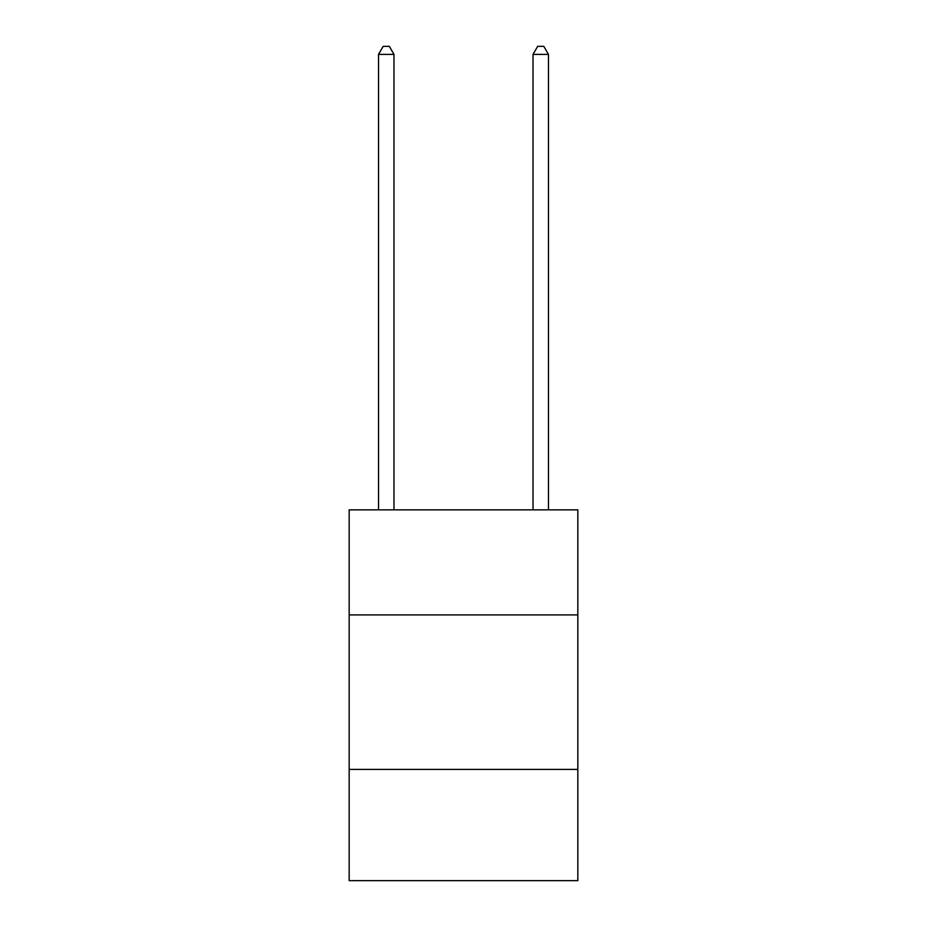 <?xml version="1.0" encoding="UTF-8"?>
<svg xmlns="http://www.w3.org/2000/svg" width="927" height="927" viewBox="0 0 927 927"><rect width="100%" height="100%" fill="white"/><g stroke="black" fill="none" stroke-linecap="round" stroke-linejoin="round"><path stroke-width="1.39" d="M577.834 614.914L577.834 509.85L349.166 509.85L349.166 614.914L577.834 614.914L577.834 880.65L349.166 880.65L349.166 614.914M577.834 769.41L349.166 769.41M393.975 509.85L393.975 54.38L378.529 54.38L378.529 509.85M378.529 54.38L383.164 46.35L389.34 46.35L393.975 54.38M548.471 509.85L548.471 54.38L533.025 54.38L533.025 509.85M533.025 54.38L537.66 46.35L543.836 46.35L548.471 54.38"/></g></svg>

